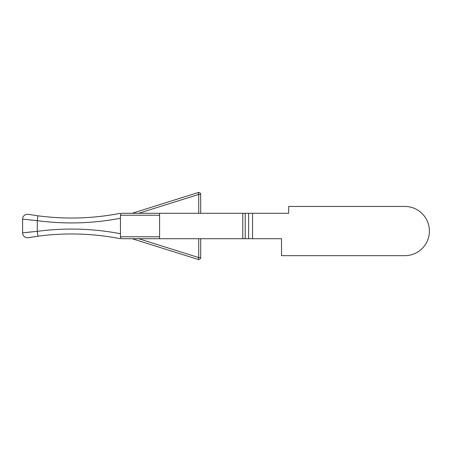 <?xml version="1.0" encoding="UTF-8"?>
<svg xmlns="http://www.w3.org/2000/svg" width="452" height="452" viewBox="0 0 452 452"><rect width="100%" height="100%" fill="white"/><g stroke="black" fill="none" stroke-linecap="round" stroke-linejoin="round"><path stroke-width="0.68" d="M404.794 255.662A24.606 24.606 0 0 0 429.4 231.057A24.606 24.606 0 0 0 404.794 206.451L288.664 206.451L404.794 206.451L288.664 206.451L288.664 213.282L159.59 213.282L159.59 238.718L281.523 238.718L281.523 255.662L404.794 255.662M262.335 238.718L281.523 238.718M138.719 238.718L198.733 257.583L198.145 259.448L132.193 238.718L159.59 238.718L122.407 238.718A1.955 1.955 0 0 1 120.452 236.763L120.452 215.237A1.955 1.955 0 0 1 122.407 213.282L159.59 213.282L122.407 213.282M37.923 236.198L28.323 237.667A4.893 4.893 0 0 1 22.6 232.842L37.279 231.351L37.923 236.198A254.16 254.16 0 0 1 120.452 238.718L120.611 238.718M288.664 213.282L262.335 213.282M120.452 218.265A259.052 259.052 0 0 1 37.279 220.649L37.923 215.802L28.323 214.333L37.923 215.802A254.16 254.16 0 0 0 120.452 213.282M31.12 237.198L28.323 237.667A4.893 4.893 0 0 1 22.6 232.842L22.6 219.158A4.893 4.893 0 0 1 28.323 214.333A4.893 4.893 0 0 0 22.6 219.158L37.279 220.649L37.279 231.351A259.052 259.052 0 0 1 120.452 233.735M31.657 231.876L26.679 232.39M132.193 213.282L198.145 192.552A1.955 1.955 0 0 1 200.688 194.416L200.688 213.282M198.733 213.282L198.733 194.416L200.688 194.416A1.955 1.955 0 0 0 198.145 192.552L198.733 194.416L138.719 213.282M198.733 259.538A1.955 1.955 0 0 1 198.145 259.448A1.955 1.955 0 0 0 200.688 257.583A1.955 1.955 0 0 1 198.733 259.538M200.688 238.718L200.688 257.583L198.733 257.583L198.733 238.718M242.769 213.282L242.769 238.718M252.549 213.282L252.549 238.718M159.59 215.237L120.452 215.237M120.452 236.763L159.59 236.763M248.64 213.282L248.64 238.718M245.21 213.282L245.21 238.718"/></g></svg>
